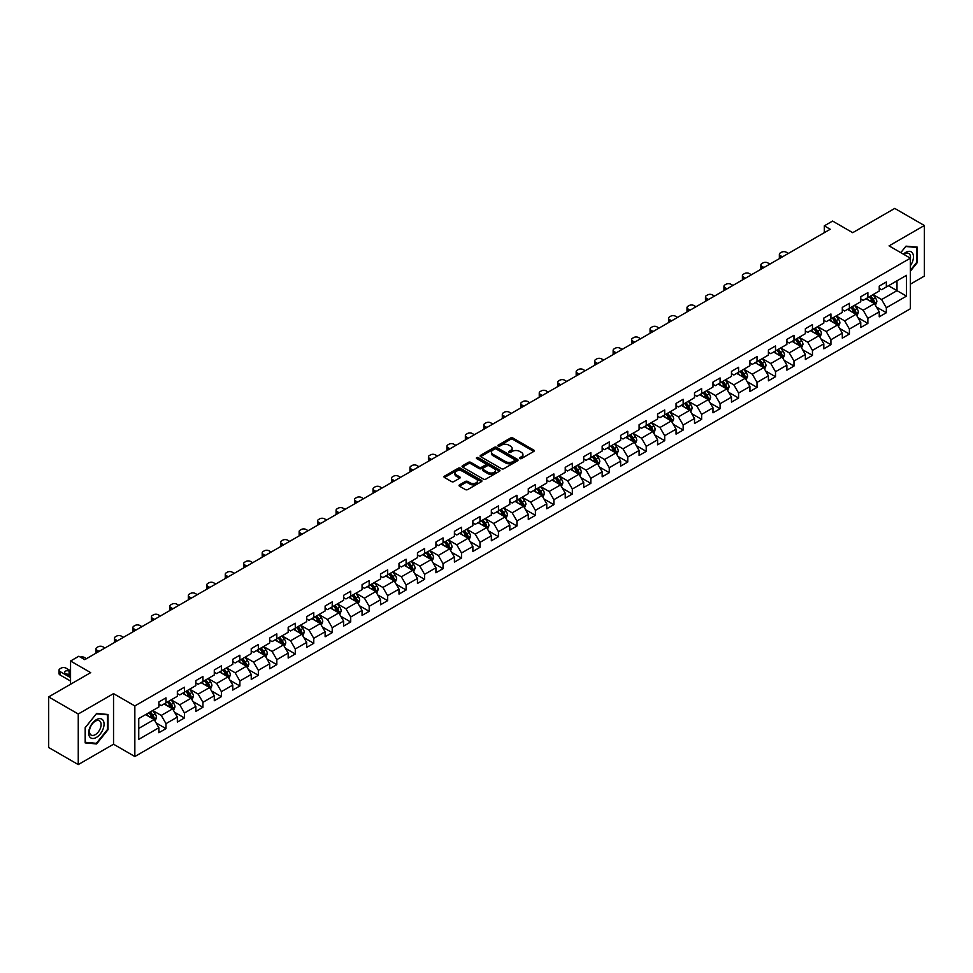 <?xml version="1.0" encoding="UTF-8"?>
<svg xmlns="http://www.w3.org/2000/svg" width="973" height="973" viewBox="0 0 973 973"><rect width="100%" height="100%" fill="white"/><g stroke="black" fill="none" stroke-linecap="round" stroke-linejoin="round"><path stroke-width="1.46" d="M519.801 458.563A1.155 0.669 0 0 0 521.431 458.563L533.776 451.436A1.642 0.949 0 0 0 534.262 450.767A1.642 0.949 0 0 0 533.776 450.085L512.856 438.008A1.642 0.949 0 0 0 510.533 438.008L498.188 445.135A1.155 0.669 0 0 0 499.818 446.084L501.411 445.16A5.254 3.041 0 0 1 508.855 445.16L510.594 446.169A5.254 3.041 0 0 1 512.139 448.31A5.254 3.041 0 0 1 510.594 450.463L509.001 451.387A1.155 0.669 0 0 0 510.618 452.323L512.224 451.399A5.254 3.041 0 0 1 519.655 451.399L521.406 452.409A5.254 3.041 0 0 1 522.939 454.549A5.254 3.041 0 0 1 521.406 456.702L519.801 457.626A1.155 0.669 0 0 0 519.801 458.563L519.801 457.626M459.511 484.846A1.642 0.949 0 0 0 459.037 485.515A1.642 0.949 0 0 0 459.511 486.184L465.386 489.577A1.642 0.949 0 0 0 467.709 489.577L481.428 481.659A1.642 0.949 0 0 0 481.903 480.99A1.642 0.949 0 0 0 481.428 480.321L460.509 468.244A1.642 0.949 0 0 0 458.174 468.244L444.466 476.162A1.642 0.949 0 0 0 443.98 476.831A1.642 0.949 0 0 0 444.466 477.5L451.557 481.586A1.642 0.949 0 0 0 453.88 481.586L459.743 478.205A1.642 0.949 0 0 0 460.229 477.536A1.642 0.949 0 0 0 459.743 476.867L456.228 474.836A4.391 2.542 0 0 1 454.95 473.036A4.391 2.542 0 0 1 457.663 470.689A4.391 2.542 0 0 1 462.455 471.248L476.223 479.19A4.391 2.542 0 0 1 477.512 480.99A4.391 2.542 0 0 1 474.8 483.338A4.391 2.542 0 0 1 470.008 482.778L467.709 481.453A1.642 0.949 0 0 0 465.386 481.453L459.511 484.846L459.511 486.184M910.375 284.165L924.35 276.089L924.35 225.505L894.746 208.417L852.713 232.681L832.584 221.066L824.301 225.845L830.224 229.263L84.76 659.658L78.837 656.24L70.555 661.02L70.555 684.262M78.254 714L78.254 764.583L113.537 744.211L113.537 693.627L78.254 714L48.65 696.911L90.684 672.635L70.555 661.02M113.537 693.627L134.846 705.936L910.375 258.186L910.375 308.769L134.846 756.52L134.846 705.936M924.35 225.505L889.067 245.877L910.375 258.186M501.533 468.706A1.642 0.949 0 0 0 503.856 468.706L517.563 460.788A1.642 0.949 0 0 0 518.05 460.12A1.642 0.949 0 0 0 517.563 459.451L496.644 447.373A1.642 0.949 0 0 0 494.32 447.373L480.613 455.291A1.642 0.949 0 0 0 480.127 455.96A1.642 0.949 0 0 0 480.613 456.629L501.533 468.706M477.062 458.806A1.155 0.669 0 0 1 478.23 458.976L478.23 457.602L499.49 469.886A1.642 0.949 0 0 1 499.976 470.555A1.642 0.949 0 0 1 499.49 471.224L485.782 479.142A1.642 0.949 0 0 1 483.459 479.142L462.54 467.064L462.54 465.726A1.642 0.949 0 0 0 462.053 466.395A1.642 0.949 0 0 0 462.54 467.064M462.54 465.726L468.402 462.333A1.642 0.949 0 0 1 470.725 462.333L479.215 467.235A1.642 0.949 0 0 0 481.538 467.235L485.43 464.985A1.642 0.949 0 0 0 485.916 464.316A1.642 0.949 0 0 0 485.43 463.647L476.6 458.538A1.155 0.669 0 0 1 478.23 457.602M78.254 764.583L48.65 747.495L48.65 696.911M156.106 722.915L165.982 728.631L165.982 723.632L177.354 717.077L177.354 722.063L184.456 717.965L184.456 712.978L195.828 706.41L195.828 711.397L202.931 707.298L202.931 702.311L214.291 695.744L214.291 700.73L221.394 696.632L221.394 691.645L232.766 685.077L232.766 690.076L239.869 685.965L239.869 680.978L251.241 674.423L251.241 679.409L258.344 675.311L258.344 670.312L269.703 663.756L269.703 668.743L276.806 664.644L276.806 659.658L288.178 653.09L288.178 658.076L295.281 653.978L295.281 648.991L306.653 642.423L306.653 647.422L313.756 643.311L313.756 638.324L325.116 631.757L325.116 636.756L332.219 632.657L332.219 627.658L343.591 621.102L343.591 626.089L350.694 621.99L350.694 616.991L362.065 610.436L362.065 615.423L369.168 611.324L369.168 606.337L380.528 599.769L380.528 604.756L387.631 600.657L387.631 595.671L399.003 589.103L399.003 594.102L406.106 589.991L406.106 585.004L417.466 578.449L417.466 583.435L424.581 579.336L424.581 574.338L435.94 567.782L435.94 572.769L443.043 568.67L443.043 563.671L454.415 557.115L454.415 562.102L461.518 558.003L461.518 553.017L472.878 546.449L472.878 551.436L479.993 547.337L479.993 542.35L491.353 535.782L491.353 540.781L498.456 536.67L498.456 531.684L509.828 525.128L509.828 530.115L516.931 526.016L516.931 521.017L528.29 514.462L528.29 519.448L535.405 515.349L535.405 510.363L546.765 503.795L546.765 508.782L553.868 504.683L553.868 499.696L565.24 493.129L565.24 498.115L572.343 494.016L572.343 489.03L583.703 482.462L583.703 487.461L590.818 483.35L590.818 478.363L602.178 471.808L602.178 476.794L609.28 472.696L609.28 467.697L620.652 461.141L620.652 466.128L627.755 462.029L627.755 457.042L639.115 450.475L639.115 455.461L646.23 451.363L646.23 446.376L657.59 439.808L657.59 444.807L664.693 440.696L664.693 435.709L676.065 429.142L676.065 434.14L683.168 430.042L683.168 425.043L694.527 418.487L694.527 423.474L701.63 419.375L701.63 414.376L713.002 407.821L713.002 412.807L720.105 408.709L720.105 403.722L731.477 397.154L731.477 402.141L738.58 398.042L738.58 393.056L749.94 386.488L749.94 391.487L757.043 387.376L757.043 382.389L768.415 375.833L768.415 380.82L775.517 376.721L775.517 371.722L786.889 365.167L786.889 370.154L793.992 366.055L793.992 361.056L805.352 354.5L805.352 359.487L812.455 355.388L812.455 350.402L823.827 343.834L823.827 348.821L830.93 344.722L830.93 339.735L842.302 333.167L842.302 338.166L849.405 334.055L849.405 329.069L860.764 322.513L860.764 327.5L867.867 323.401L867.867 318.402L879.239 311.846L879.239 316.833L886.342 312.734L886.342 307.748L906.471 296.12L906.471 275.335L896.997 280.808L896.997 290.647L906.471 296.12M165.982 728.631L158.879 732.73L158.879 727.743L138.75 739.358L138.75 718.573L158.879 706.957L158.879 701.971L165.982 697.86L165.982 702.859L177.354 696.291L177.354 691.304L184.456 687.206L184.456 692.192L195.828 685.624L195.828 680.638L202.931 676.539L202.931 681.526L214.291 674.97L214.291 669.971L221.394 665.873L221.394 670.859L232.766 664.304L232.766 659.305L239.869 655.206L239.869 660.205L251.241 653.637L251.241 648.65L258.344 644.54L258.344 649.538L269.703 642.971L269.703 637.984L276.806 633.885L276.806 638.872L288.178 632.304L288.178 627.317L295.281 623.219L295.281 628.205L306.653 621.65L306.653 616.651L313.756 612.552L313.756 617.539L325.116 610.983L325.116 605.997L332.219 601.886L332.219 606.884L343.591 600.317L343.591 595.33L350.694 591.231L350.694 596.218L362.065 589.65L362.065 584.664L369.168 580.565L369.168 585.551L380.528 578.984L380.528 573.997L387.631 569.898L387.631 574.885L399.003 568.329L399.003 563.331L406.106 559.232L406.106 564.218L417.466 557.663L417.466 552.676L424.581 548.565L424.581 553.564L435.94 546.996L435.94 542.01L443.043 537.911L443.043 542.898L454.415 536.33L454.415 531.343L461.518 527.244L461.518 532.231L472.878 525.675L472.878 520.677L479.993 516.578L479.993 521.564L491.353 515.009L491.353 510.01L498.456 505.911L498.456 510.898L509.828 504.342L509.828 499.356L516.931 495.245L516.931 500.244L528.29 493.676L528.29 488.689L535.405 484.59L535.405 489.577L546.765 483.009L546.765 478.023L553.868 473.924L553.868 478.911L565.24 472.355L565.24 467.356L572.343 463.257L572.343 468.244L583.703 461.689L583.703 456.69L590.818 452.591L590.818 457.59L602.178 451.022L602.178 446.035L609.28 441.924L609.28 446.923L620.652 440.355L620.652 435.369L627.755 431.27L627.755 436.257L639.115 429.689L639.115 424.702L646.23 420.604L646.23 425.59L657.59 419.035L657.59 414.036L664.693 409.937L664.693 414.924L676.065 408.368L676.065 403.381L683.168 399.271L683.168 404.269L694.527 397.702L694.527 392.715L701.63 388.616L701.63 393.603L713.002 387.035L713.002 382.048L720.105 377.95L720.105 382.936L731.477 376.369L731.477 371.382L738.58 367.283L738.58 372.27L749.94 365.714L749.94 360.715L757.043 356.617L757.043 361.603L768.415 355.048L768.415 350.061L775.517 345.95L775.517 350.949L786.889 344.381L786.889 339.395L793.992 335.296L793.992 340.282L805.352 333.715L805.352 328.728L812.455 324.629L812.455 329.616L823.827 323.06L823.827 318.062L830.93 313.963L830.93 318.949L842.302 312.394L842.302 307.395L849.405 303.296L849.405 308.283L860.764 301.727L860.764 296.741L867.867 292.63L867.867 297.629L879.239 291.061L879.239 286.074L886.342 281.975L886.342 286.962L906.471 275.335M164.096 703.953L172.622 708.867L161.25 715.435L152.725 710.509M158.879 704.221L161.25 705.595L165.982 702.859M161.25 715.435L165.982 723.632M172.622 708.867L177.354 717.077M182.559 693.287L191.085 698.213L179.725 704.768L171.199 699.842M177.354 693.554L179.725 694.929L184.456 692.192M179.725 704.768L184.456 712.978M191.085 698.213L195.828 706.41M201.034 682.62L209.56 687.546L198.188 694.102L189.662 689.188M195.828 682.9L198.188 684.262L202.931 681.526M198.188 694.102L202.931 702.311M209.56 687.546L214.291 695.744M219.509 671.954L228.035 676.88L216.663 683.447L208.137 678.522M214.291 672.234L216.663 673.596L221.394 670.859M216.663 683.447L221.394 691.645M228.035 676.88L232.766 685.077M237.971 661.287L246.497 666.213L235.138 672.781L226.612 667.855M232.766 661.567L235.138 662.929L239.869 660.205M235.138 672.781L239.869 680.978M246.497 666.213L251.241 674.423M256.446 650.633L264.972 655.547L253.6 662.114L245.074 657.189M251.241 650.901L253.6 652.275L258.344 649.538M253.6 662.114L258.344 670.312M264.972 655.547L269.703 663.756M274.921 639.966L283.435 644.892L272.075 651.448L263.549 646.522M269.703 640.234L272.075 641.608L276.806 638.872M272.075 651.448L276.806 659.658M283.435 644.892L288.178 653.09M293.384 629.3L301.91 634.226L290.55 640.781L282.024 635.868M288.178 629.58L290.55 630.942L295.281 628.205M290.55 640.781L295.281 648.991M301.91 634.226L306.653 642.423M311.859 618.633L320.385 623.559L309.013 630.127L300.487 625.201M306.653 618.913L309.013 620.275L313.756 617.539M309.013 630.127L313.756 638.324M320.385 623.559L325.116 631.757M330.334 607.979L338.847 612.893L327.487 619.46L318.962 614.535M325.116 608.247L327.487 609.609L332.219 606.884M327.487 619.46L332.219 627.658M338.847 612.893L343.591 621.102M348.796 597.313L357.322 602.226L345.962 608.794L337.436 603.868M343.591 597.58L345.962 598.954L350.694 596.218M345.962 608.794L350.694 616.991M357.322 602.226L362.065 610.436M367.271 586.646L375.797 591.572L364.425 598.127L355.899 593.214M362.065 586.914L364.425 588.288L369.168 585.551M364.425 598.127L369.168 606.337M375.797 591.572L380.528 599.769M385.746 575.98L394.26 580.905L382.9 587.461L374.374 582.547M380.528 576.259L382.9 577.621L387.631 574.885M382.9 587.461L387.631 595.671M394.26 580.905L399.003 589.103M404.209 565.313L412.734 570.239L401.375 576.807L392.849 571.881M399.003 565.593L401.375 566.955L406.106 564.218M401.375 576.807L406.106 585.004M412.734 570.239L417.466 578.449M422.683 554.659L431.209 559.572L419.837 566.14L411.311 561.214M417.466 554.926L419.837 556.288L424.581 553.564M419.837 566.14L424.581 574.338M431.209 559.572L435.94 567.782M441.146 543.992L449.672 548.906L438.312 555.474L429.786 550.548M435.94 544.26L438.312 545.634L443.043 542.898M438.312 555.474L443.043 563.671M449.672 548.906L454.415 557.115M459.621 533.326L468.147 538.251L456.787 544.807L448.261 539.893M454.415 533.593L456.787 534.968L461.518 532.231M456.787 544.807L461.518 553.017M468.147 538.251L472.878 546.449M478.096 522.659L486.622 527.585L475.25 534.141L466.724 529.227M472.878 522.939L475.25 524.301L479.993 521.564M475.25 534.141L479.993 542.35M486.622 527.585L491.353 535.782M496.558 511.993L505.084 516.918L493.725 523.486L485.199 518.56M491.353 512.272L493.725 513.635L498.456 510.898M493.725 523.486L498.456 531.684M505.084 516.918L509.828 525.128M515.033 501.338L523.559 506.252L512.187 512.82L503.673 507.894M509.828 501.606L512.187 502.98L516.931 500.244M512.187 512.82L516.931 521.017M523.559 506.252L528.29 514.462M533.508 490.672L542.034 495.598L530.662 502.153L522.136 497.227M528.29 490.939L530.662 492.314L535.405 489.577M530.662 502.153L535.405 510.363M542.034 495.598L546.765 503.795M551.971 480.005L560.497 484.931L549.137 491.487L540.611 486.573M546.765 480.285L549.137 481.647L553.868 478.911M549.137 491.487L553.868 499.696M560.497 484.931L565.24 493.129M570.446 469.339L578.971 474.265L567.6 480.832L559.086 475.906M565.24 469.618L567.6 470.981L572.343 468.244M567.6 480.832L572.343 489.03M578.971 474.265L583.703 482.462M588.92 458.672L597.446 463.598L586.074 470.166L577.548 465.24M583.703 458.952L586.074 460.314L590.818 457.59M586.074 470.166L590.818 478.363M597.446 463.598L602.178 471.808M607.383 448.018L615.909 452.931L604.549 459.499L596.023 454.573M602.178 448.285L604.549 449.66L609.28 446.923M604.549 459.499L609.28 467.697M615.909 452.931L620.652 461.141M625.858 437.351L634.384 442.277L623.012 448.833L614.498 443.907M620.652 437.619L623.012 438.993L627.755 436.257M623.012 448.833L627.755 457.042M634.384 442.277L639.115 450.475M644.333 426.685L652.859 431.611L641.487 438.166L632.961 433.253M639.115 426.965L641.487 428.327L646.23 425.59M641.487 438.166L646.23 446.376M652.859 431.611L657.59 439.808M662.795 416.018L671.321 420.944L659.962 427.512L651.436 422.586M657.59 416.298L659.962 417.66L664.693 414.924M659.962 427.512L664.693 435.709M671.321 420.944L676.065 429.142M681.27 405.364L689.796 410.278L678.424 416.845L669.898 411.92M676.065 405.632L678.424 406.994L683.168 404.269M678.424 416.845L683.168 425.043M689.796 410.278L694.527 418.487M699.745 394.697L708.271 399.611L696.899 406.179L688.373 401.253M694.527 394.965L696.899 396.339L701.63 393.603M696.899 406.179L701.63 414.376M708.271 399.611L713.002 407.821M718.208 384.031L726.734 388.957L715.374 395.512L706.848 390.599M713.002 384.299L715.374 385.673L720.105 382.936M715.374 395.512L720.105 403.722M726.734 388.957L731.477 397.154M736.683 373.364L745.209 378.29L733.837 384.846L725.311 379.932M731.477 373.644L733.837 375.006L738.58 372.27M733.837 384.846L738.58 393.056M745.209 378.29L749.94 386.488M755.157 362.698L763.683 367.624L752.311 374.191L743.786 369.266M749.94 362.978L752.311 364.34L757.043 361.603M752.311 374.191L757.043 382.389M763.683 367.624L768.415 375.833M773.62 352.044L782.146 356.957L770.786 363.525L762.26 358.599M768.415 352.311L770.786 353.673L775.517 350.949M770.786 363.525L775.517 371.722M782.146 356.957L786.889 365.167M792.095 341.377L800.621 346.291L789.249 352.858L780.723 347.933M786.889 341.645L789.249 343.019L793.992 340.282M789.249 352.858L793.992 361.056M800.621 346.291L805.352 354.5M810.57 330.711L819.096 335.636L807.724 342.192L799.198 337.278M805.352 330.978L807.724 332.352L812.455 329.616M807.724 342.192L812.455 350.402M819.096 335.636L823.827 343.834M829.032 320.044L837.558 324.97L826.199 331.525L817.673 326.612M823.827 320.324L826.199 321.686L830.93 318.949M826.199 331.525L830.93 339.735M837.558 324.97L842.302 333.167M847.507 309.378L856.033 314.303L844.661 320.871L836.135 315.945M842.302 309.657L844.661 311.019L849.405 308.283M844.661 320.871L849.405 329.069M856.033 314.303L860.764 322.513M865.982 298.723L874.508 303.637L863.136 310.205L854.61 305.279M860.764 298.991L863.136 300.365L867.867 297.629M863.136 310.205L867.867 318.402M874.508 303.637L879.239 311.846M888.471 285.734L896.997 290.647L881.611 299.538L873.085 294.612M879.239 288.324L881.611 289.699L886.342 286.962M881.611 299.538L886.342 307.748M113.537 744.211L134.846 756.52M824.301 225.845L824.301 232.681M138.75 728.424L154.148 719.534L145.622 714.608M154.148 719.534L158.879 727.743M876.454 307.03L886.342 312.734M857.991 317.685L867.867 323.401M839.517 328.351L849.405 334.055M821.042 339.018L830.93 344.722M802.579 349.684L812.455 355.388M784.104 360.338L793.992 366.055M765.629 371.005L775.517 376.721M747.167 381.671L757.043 387.376M728.692 392.338L738.58 398.042M710.217 403.004L720.105 408.709M691.754 413.659L701.63 419.375M673.28 424.325L683.168 430.042M654.805 434.992L664.693 440.696M636.342 445.658L646.23 451.363M617.867 456.325L627.755 462.029M599.392 466.979L609.28 472.696M580.93 477.646L590.818 483.35M562.455 488.312L572.343 494.016M543.98 498.979L553.868 504.683M525.517 509.645L535.405 515.349M507.042 520.3L516.931 526.016M488.568 530.966L498.456 536.67M470.105 541.633L479.993 547.337M451.63 552.299L461.518 558.003M433.155 562.953L443.043 568.67M414.693 573.62L424.581 579.336M396.218 584.287L406.106 589.991M377.743 594.953L387.631 600.657M359.28 605.62L369.168 611.324M340.805 616.274L350.694 621.99M322.331 626.94L332.219 632.657M303.868 637.607L313.756 643.311M285.393 648.273L295.281 653.978M266.918 658.94L276.806 664.644M248.456 669.594L258.344 675.311M229.981 680.261L239.869 685.965M211.506 690.927L221.394 696.632M193.043 701.594L202.931 707.298M174.568 712.26L184.456 717.965M910.375 271.175L917.43 262.418L917.43 247.178L905.997 246.157L900.791 252.639M85.174 742.91L96.607 743.931L108.027 729.714L108.027 714.486L96.607 713.464L85.174 727.67L85.174 742.91M95.39 743.238L96.607 743.931M520.263 458.721L521.406 458.064A5.254 3.041 0 0 0 522.939 455.923L522.939 454.549M512.139 448.31L512.139 449.684A5.254 3.041 0 0 1 510.594 451.825L509.451 452.481M533.763 451.448L512.856 439.382A1.642 0.949 0 0 0 510.533 439.382L498.65 446.242M517.563 459.451L517.563 460.788L496.644 448.735A1.642 0.949 0 0 0 494.32 448.735L480.626 456.641L480.613 455.291M514.656 460.594A1.155 0.669 0 0 0 514.656 459.645L496.303 449.052A1.155 0.669 0 0 0 494.673 449.052L492.983 450.025A5.254 3.041 0 0 0 491.45 452.165A5.254 3.041 0 0 0 492.983 454.318L505.534 461.567A5.254 3.041 0 0 0 512.978 461.567L514.656 460.594L514.656 461.956A1.155 0.669 0 0 0 514.997 461.494L514.997 460.12M491.45 452.165L491.45 453.54A5.254 3.041 0 0 0 492.983 455.68L492.983 454.318M514.656 461.956L512.978 462.929A5.254 3.041 0 0 1 505.534 462.929L492.983 455.68M462.564 467.076L468.402 463.707L468.402 462.333M485.916 464.316L485.916 465.678A1.642 0.949 0 0 1 485.43 466.347L481.538 468.597A1.642 0.949 0 0 1 479.215 468.597L470.725 463.707A1.642 0.949 0 0 0 468.402 463.707M478.23 458.976L499.477 471.236M488.02 472.319A4.391 2.542 0 0 0 492.812 472.866A4.391 2.542 0 0 0 495.525 470.518A4.391 2.542 0 0 0 494.235 468.731L489.383 465.921A1.642 0.949 0 0 0 487.059 465.921L483.167 468.171A1.642 0.949 0 0 0 482.681 468.84A1.642 0.949 0 0 0 483.167 469.509L488.02 472.319L488.02 473.681A4.391 2.542 0 0 0 492.812 474.228A4.391 2.542 0 0 0 495.525 471.893L495.525 470.518M482.681 468.84L482.681 470.214A1.642 0.949 0 0 0 483.167 470.883L483.167 469.509M488.02 473.681L483.167 470.883M477.512 480.99L477.512 482.353A4.391 2.542 0 0 1 474.8 484.7A4.391 2.542 0 0 1 470.008 484.153L467.709 482.827A1.642 0.949 0 0 0 465.386 482.827L459.536 486.196M454.95 473.036L454.95 474.41A4.391 2.542 0 0 0 456.228 476.198L456.228 474.836M459.743 476.867L459.743 478.205L456.228 476.198M481.404 481.671L460.509 469.606A1.642 0.949 0 0 0 458.174 469.606L444.491 477.512L444.466 476.162M875.432 305.267L876.843 301.715A4.439 2.566 -120 0 0 875.432 297.933L872.988 294.673M782.45 256.848L780.346 255.644A3.345 1.934 0 0 1 779.373 254.269A3.345 1.934 0 0 1 780.346 252.907L781.538 252.226A3.345 1.934 0 0 1 786.269 252.226L788.361 253.43M868.731 300.304L867.065 298.091M779.653 258.465A3.345 1.934 180 0 1 779.373 257.687L779.373 254.269M869.315 296.789L871.759 300.049A4.439 2.566 60 0 1 873.036 302.725L874.447 301.898A4.439 2.566 -120 0 0 873.182 299.234L870.738 295.974M869.631 296.607L872.331 300.231A2.262 1.301 60 0 1 872.745 300.912L874.447 301.898M910.375 265.702A10.885 6.288 120 0 0 912.431 261.859A10.885 6.288 120 0 0 911.75 252.214A10.885 6.288 120 0 0 903.406 254.16M916.104 247.057L916.834 247.483L916.834 262.248L910.375 270.275M900.803 252.652L905.766 246.497L916.834 247.483M910.375 258.757A8.246 4.756 120 0 0 908.806 253.503A8.246 4.756 120 0 0 903.881 254.427M96.363 737.449A10.885 6.288 120 0 0 104.062 724.119A10.885 6.288 120 0 0 96.363 719.667A10.885 6.288 120 0 0 88.665 732.997A10.885 6.288 120 0 0 96.363 737.449M95.281 734.664A8.246 4.756 120 0 0 100.669 727.403A8.246 4.756 120 0 0 99.404 720.798A8.246 4.756 120 0 0 95.281 721.212A8.246 4.756 120 0 0 89.905 728.473A8.246 4.756 120 0 0 91.17 735.077A8.246 4.756 120 0 0 95.281 734.664M85.296 727.573L96.363 713.793L107.431 714.79L107.431 729.543L96.363 743.323L85.296 742.326L85.271 727.561M106.702 714.364L107.431 714.79M856.97 315.921L858.381 312.382A4.439 2.566 -120 0 0 856.958 308.599L854.513 305.34M763.975 267.514L761.883 266.298A3.345 1.934 0 0 1 760.898 264.936A3.345 1.934 0 0 1 761.883 263.574L763.063 262.88A3.345 1.934 0 0 1 767.794 262.88L769.898 264.097M850.256 310.971L848.602 308.757M761.178 269.132A3.345 1.934 180 0 1 760.898 268.353L760.898 264.936M850.84 307.456L853.285 310.715A4.439 2.566 60 0 1 854.562 313.391L855.985 312.564A4.439 2.566 -120 0 0 854.708 309.901L852.263 306.629M851.156 307.273L853.868 310.898A2.262 1.301 60 0 1 854.282 311.579L855.985 312.564M838.495 326.587L839.906 323.036A4.439 2.566 -120 0 0 838.495 319.266L836.05 315.994M745.5 278.181L743.408 276.964A3.345 1.934 0 0 1 742.423 275.602A3.345 1.934 0 0 1 743.408 274.228L744.588 273.547A3.345 1.934 0 0 1 749.332 273.547L751.424 274.763M831.781 321.637L830.127 319.424M742.703 279.786A3.345 1.934 180 0 1 742.423 279.02L742.423 275.602M832.377 318.122L834.822 321.382A4.439 2.566 60 0 1 836.087 324.045L837.51 323.231A4.439 2.566 -120 0 0 836.245 320.555L833.8 317.295M832.681 317.94L835.393 321.564A2.262 1.301 60 0 1 835.807 322.245L837.51 323.231M820.032 337.254L821.431 333.703A4.439 2.566 -120 0 0 820.02 329.92L817.575 326.66M727.038 288.835L724.934 287.631A3.345 1.934 0 0 1 723.961 286.269A3.345 1.934 0 0 1 724.934 284.894L726.126 284.213A3.345 1.934 0 0 1 730.857 284.213L732.949 285.417M813.319 332.292L811.652 330.078M724.24 290.453A3.345 1.934 180 0 1 723.961 289.686L723.961 286.269M813.902 328.789L816.347 332.048A4.439 2.566 60 0 1 817.624 334.712L819.035 333.897A4.439 2.566 -120 0 0 817.77 331.221L815.325 327.962M814.219 328.606L816.919 332.219A2.262 1.301 60 0 1 817.332 332.912L819.035 333.897M801.557 347.92L802.968 344.369A4.439 2.566 -120 0 0 801.545 340.586L799.101 337.327M708.563 299.502L706.471 298.297A3.345 1.934 0 0 1 705.486 296.923A3.345 1.934 0 0 1 706.471 295.561L707.651 294.88A3.345 1.934 0 0 1 712.382 294.88L714.486 296.084M794.844 342.958L793.19 340.745M705.766 301.119A3.345 1.934 180 0 1 705.486 300.341L705.486 296.923M795.44 339.443L797.872 342.715A4.439 2.566 60 0 1 799.149 345.379L800.572 344.564A4.439 2.566 -120 0 0 799.295 341.888L796.851 338.628M795.744 339.273L798.456 342.885A2.262 1.301 60 0 1 798.869 343.578L800.572 344.564M783.083 358.575L784.493 355.036A4.439 2.566 -120 0 0 783.083 351.253L780.638 347.993M690.088 310.168L687.996 308.964A3.345 1.934 0 0 1 687.011 307.59A3.345 1.934 0 0 1 687.996 306.227L689.176 305.546A3.345 1.934 0 0 1 693.919 305.546L696.011 306.75M776.369 353.625L774.715 351.411M687.291 311.786A3.345 1.934 180 0 1 687.011 311.007L687.011 307.59M776.965 350.11L779.409 353.369A4.439 2.566 60 0 1 780.674 356.045L782.097 355.218A4.439 2.566 -120 0 0 780.832 352.554L778.388 349.295M777.269 349.927L779.981 353.552A2.262 1.301 60 0 1 780.395 354.233L782.097 355.218M764.62 369.241L766.019 365.702A4.439 2.566 -120 0 0 764.608 361.92L762.163 358.66M671.625 320.835L669.521 319.618A3.345 1.934 0 0 1 668.548 318.256A3.345 1.934 0 0 1 669.521 316.894L670.713 316.201A3.345 1.934 0 0 1 675.444 316.201L677.536 317.417M757.906 364.291L756.24 362.078M668.828 322.452A3.345 1.934 180 0 1 668.548 321.674L668.548 318.256M758.49 360.776L760.935 364.036A4.439 2.566 60 0 1 762.212 366.712L763.623 365.884A4.439 2.566 -120 0 0 762.358 363.221L759.913 359.949M758.806 360.594L761.518 364.218A2.262 1.301 60 0 1 761.92 364.899L763.623 365.884M746.145 379.908L747.556 376.356A4.439 2.566 -120 0 0 746.133 372.586L743.688 369.314M653.151 331.501L651.059 330.285A3.345 1.934 0 0 1 650.073 328.923A3.345 1.934 0 0 1 651.059 327.548L652.238 326.867A3.345 1.934 0 0 1 656.97 326.867L659.074 328.083M739.431 374.958L737.777 372.732M650.353 333.107A3.345 1.934 180 0 1 650.073 332.34L650.073 328.923M740.027 371.443L742.46 374.702A4.439 2.566 60 0 1 743.737 377.366L745.16 376.551A4.439 2.566 -120 0 0 743.883 373.875L741.438 370.616M740.331 371.26L743.044 374.885A2.262 1.301 60 0 1 743.457 375.566L745.16 376.551M727.67 390.574L729.081 387.023A4.439 2.566 -120 0 0 727.67 383.24L725.226 379.981M634.676 342.155L632.584 340.951A3.345 1.934 0 0 1 631.599 339.589A3.345 1.934 0 0 1 632.584 338.215L633.764 337.534A3.345 1.934 0 0 1 638.507 337.534L640.599 338.738M720.957 385.612L719.302 383.398M631.878 343.773A3.345 1.934 180 0 1 631.599 343.007L631.599 339.589M721.552 382.097L723.997 385.369A4.439 2.566 60 0 1 725.262 388.032L726.685 387.218A4.439 2.566 -120 0 0 725.42 384.542L722.975 381.282M721.857 381.927L724.569 385.539A2.262 1.301 60 0 1 724.982 386.232L726.685 387.218M709.208 401.241L710.606 397.689A4.439 2.566 -120 0 0 709.195 393.907L706.751 390.647M616.213 352.822L614.109 351.618A3.345 1.934 0 0 1 613.136 350.244A3.345 1.934 0 0 1 614.109 348.881L615.301 348.2A3.345 1.934 0 0 1 620.032 348.2L622.124 349.404M702.494 396.279L700.828 394.065M613.416 354.44A3.345 1.934 180 0 1 613.136 353.661L613.136 350.244M703.078 392.764L705.522 396.023A4.439 2.566 60 0 1 706.799 398.699L708.21 397.872A4.439 2.566 -120 0 0 706.945 395.208L704.501 391.949M703.394 392.593L706.106 396.206A2.262 1.301 60 0 1 706.507 396.899L708.21 397.872M690.733 411.895L692.144 408.356A4.439 2.566 -120 0 0 690.721 404.573L688.276 401.314M597.738 363.488L595.646 362.284A3.345 1.934 0 0 1 594.661 360.91A3.345 1.934 0 0 1 595.646 359.548L596.826 358.867A3.345 1.934 0 0 1 601.557 358.867L603.661 360.071M684.019 406.945L682.365 404.732M594.941 365.106A3.345 1.934 180 0 1 594.661 364.328L594.661 360.91M684.615 403.43L687.047 406.69A4.439 2.566 60 0 1 688.325 409.365L689.748 408.538A4.439 2.566 -120 0 0 688.47 405.875L686.026 402.615M684.919 403.248L687.631 406.872A2.262 1.301 60 0 1 688.045 407.553L689.748 408.538M672.258 422.562L673.669 419.01A4.439 2.566 -120 0 0 672.258 415.24L669.813 411.98M579.263 374.155L577.171 372.939A3.345 1.934 0 0 1 576.186 371.577A3.345 1.934 0 0 1 577.171 370.214L578.351 369.521A3.345 1.934 0 0 1 583.095 369.521L585.187 370.737M665.544 417.612L663.89 415.398M576.466 375.773A3.345 1.934 180 0 1 576.186 374.994L576.186 371.577M666.14 414.097L668.585 417.356A4.439 2.566 60 0 1 669.85 420.02L671.273 419.205A4.439 2.566 -120 0 0 670.008 416.541L667.563 413.27M666.444 413.914L669.156 417.539A2.262 1.301 60 0 1 669.57 418.22L671.273 419.205M653.795 433.228L655.194 429.677A4.439 2.566 -120 0 0 653.783 425.906L651.338 422.635M560.801 384.822L558.697 383.605A3.345 1.934 0 0 1 557.724 382.243A3.345 1.934 0 0 1 558.697 380.869L559.889 380.188A3.345 1.934 0 0 1 564.62 380.188L566.712 381.404M647.081 428.278L645.415 426.052M558.003 386.427A3.345 1.934 180 0 1 557.724 385.661L557.724 382.243M647.665 424.763L650.11 428.023A4.439 2.566 60 0 1 651.387 430.686L652.798 429.871A4.439 2.566 -120 0 0 651.533 427.196L649.088 423.936M647.982 424.581L650.694 428.193A2.262 1.301 60 0 1 651.095 428.886L652.798 429.871M635.32 443.895L636.731 440.343A4.439 2.566 -120 0 0 635.308 436.561L632.864 433.301M542.326 395.476L540.234 394.272A3.345 1.934 0 0 1 539.249 392.897A3.345 1.934 0 0 1 540.234 391.535L541.414 390.854A3.345 1.934 0 0 1 546.145 390.854L548.249 392.058M628.607 438.932L626.953 436.719M539.529 397.093A3.345 1.934 180 0 1 539.249 396.327L539.249 392.897M629.203 435.418L631.647 438.689A4.439 2.566 60 0 1 632.912 441.353L634.335 440.538A4.439 2.566 -120 0 0 633.058 437.862L630.613 434.603M629.507 435.247L632.219 438.859A2.262 1.301 60 0 1 632.632 439.553L634.335 440.538M616.846 454.561L618.256 451.01A4.439 2.566 -120 0 0 616.846 447.227L614.401 443.968M523.851 406.142L521.759 404.938A3.345 1.934 0 0 1 520.774 403.564A3.345 1.934 0 0 1 521.759 402.202L522.939 401.521A3.345 1.934 0 0 1 527.682 401.521L529.774 402.725M610.132 449.599L608.478 447.385M521.054 407.76A3.345 1.934 180 0 1 520.774 406.982L520.774 403.564M610.728 446.084L613.172 449.344A4.439 2.566 60 0 1 614.437 452.019L615.86 451.192A4.439 2.566 -120 0 0 614.595 448.529L612.151 445.269M611.032 445.914L613.744 449.526A2.262 1.301 60 0 1 614.158 450.219L615.86 451.192M598.383 465.216L599.782 461.676A4.439 2.566 -120 0 0 598.371 457.894L595.926 454.634M505.388 416.809L503.284 415.593A3.345 1.934 0 0 1 502.311 414.23A3.345 1.934 0 0 1 503.284 412.868L504.476 412.175A3.345 1.934 0 0 1 509.207 412.175L511.299 413.391M591.669 460.265L590.003 458.052M502.591 418.426A3.345 1.934 180 0 1 502.311 417.648L502.311 414.23M592.253 456.751L594.698 460.01A4.439 2.566 60 0 1 595.975 462.686L597.386 461.859A4.439 2.566 -120 0 0 596.121 459.195L593.676 455.936M592.569 456.568L595.281 460.193A2.262 1.301 60 0 1 595.683 460.874L597.386 461.859M579.908 475.882L581.319 472.331A4.439 2.566 -120 0 0 579.896 468.56L577.451 465.301M486.914 427.475L484.822 426.259A3.345 1.934 0 0 1 483.836 424.897A3.345 1.934 0 0 1 484.822 423.523L486.001 422.841A3.345 1.934 0 0 1 490.745 422.841L492.837 424.058M573.194 470.932L571.54 468.718M484.116 429.081A3.345 1.934 180 0 1 483.836 428.315L483.836 424.897M573.79 467.417L576.235 470.677A4.439 2.566 60 0 1 577.5 473.34L578.923 472.525A4.439 2.566 -120 0 0 577.646 469.862L575.201 466.59M574.094 467.235L576.807 470.859A2.262 1.301 60 0 1 577.22 471.54L578.923 472.525M561.433 486.549L562.844 482.997A4.439 2.566 -120 0 0 561.433 479.227L558.989 475.955M468.439 438.142L466.347 436.926A3.345 1.934 0 0 1 465.362 435.563A3.345 1.934 0 0 1 466.347 434.189L467.526 433.508A3.345 1.934 0 0 1 472.27 433.508L474.362 434.724M554.719 481.599L553.065 479.373M465.641 439.747A3.345 1.934 180 0 1 465.362 438.981L465.362 435.563M555.315 478.084L557.76 481.343A4.439 2.566 60 0 1 559.025 484.007L560.448 483.192A4.439 2.566 -120 0 0 559.183 480.516L556.738 477.257M555.619 477.901L558.332 481.513A2.262 1.301 60 0 1 558.745 482.207L560.448 483.192M542.97 497.215L544.369 493.664A4.439 2.566 -120 0 0 542.958 489.881L540.514 486.622M449.976 448.796L447.872 447.592A3.345 1.934 0 0 1 446.899 446.218A3.345 1.934 0 0 1 447.872 444.856L449.064 444.175A3.345 1.934 0 0 1 453.795 444.175L455.887 445.379M536.257 492.253L534.591 490.039M447.179 450.414A3.345 1.934 180 0 1 446.899 449.635L446.899 446.218M536.841 488.738L539.285 492.01A4.439 2.566 60 0 1 540.562 494.673L541.973 493.858A4.439 2.566 -120 0 0 540.708 491.183L538.264 487.923M537.157 488.568L539.869 492.18A2.262 1.301 60 0 1 540.27 492.873L541.973 493.858M524.496 507.882L525.907 504.33A4.439 2.566 -120 0 0 524.483 500.548L522.039 497.288M431.501 459.463L429.409 458.259A3.345 1.934 0 0 1 428.424 456.884A3.345 1.934 0 0 1 429.409 455.522L430.589 454.841A3.345 1.934 0 0 1 435.332 454.841L437.424 456.045M517.782 502.919L516.128 500.706M428.704 461.08A3.345 1.934 180 0 1 428.424 460.302L428.424 456.884M518.378 499.404L520.823 502.664A4.439 2.566 60 0 1 522.087 505.34L523.51 504.513A4.439 2.566 -120 0 0 522.233 501.849L519.789 498.59M518.682 499.222L521.394 502.846A2.262 1.301 60 0 1 521.808 503.528L523.51 504.513M506.021 518.536L507.432 514.997A4.439 2.566 -120 0 0 506.021 511.214L503.576 507.955M413.026 470.129L410.934 468.913A3.345 1.934 0 0 1 409.949 467.551A3.345 1.934 0 0 1 410.934 466.189L412.114 465.495A3.345 1.934 0 0 1 416.858 465.495L418.949 466.712M499.307 513.586L497.653 511.372M410.229 471.747A3.345 1.934 180 0 1 409.949 470.968L409.949 467.551M499.903 510.071L502.348 513.33A4.439 2.566 60 0 1 503.613 516.006L505.036 515.179A4.439 2.566 -120 0 0 503.771 512.516L501.326 509.244M500.207 509.888L502.919 513.513A2.262 1.301 60 0 1 503.333 514.194L505.036 515.179M487.558 529.203L488.957 525.651A4.439 2.566 -120 0 0 487.546 521.881L485.101 518.609M394.564 480.796L392.46 479.58A3.345 1.934 0 0 1 391.487 478.217A3.345 1.934 0 0 1 392.46 476.843L393.651 476.162A3.345 1.934 0 0 1 398.383 476.162L400.475 477.378M480.844 524.252L479.178 522.039M391.766 482.401A3.345 1.934 180 0 1 391.487 481.635L391.487 478.217M481.428 520.737L483.873 523.997A4.439 2.566 60 0 1 485.15 526.661L486.561 525.846A4.439 2.566 -120 0 0 485.296 523.17L482.851 519.91M481.744 520.555L484.457 524.179A2.262 1.301 60 0 1 484.858 524.861L486.561 525.846M469.083 539.869L470.494 536.318A4.439 2.566 -120 0 0 469.071 532.547L466.626 529.276M376.089 491.45L373.997 490.246A3.345 1.934 0 0 1 373.012 488.884A3.345 1.934 0 0 1 373.997 487.509L375.177 486.828A3.345 1.934 0 0 1 379.92 486.828L382.012 488.032M462.37 534.907L460.716 532.693M373.291 493.068A3.345 1.934 180 0 1 373.012 492.302L373.012 488.884M462.966 531.404L465.41 534.663A4.439 2.566 60 0 1 466.675 537.327L468.098 536.512A4.439 2.566 -120 0 0 466.821 533.836L464.376 530.577M463.27 531.222L465.982 534.834A2.262 1.301 60 0 1 466.395 535.527L468.098 536.512M450.608 550.536L452.019 546.984A4.439 2.566 -120 0 0 450.608 543.202L448.164 539.942M357.614 502.117L355.522 500.913A3.345 1.934 0 0 1 354.549 499.538A3.345 1.934 0 0 1 355.522 498.176L356.714 497.495A3.345 1.934 0 0 1 361.445 497.495L363.537 498.699M443.907 545.573L442.241 543.36M354.817 503.734A3.345 1.934 180 0 1 354.549 502.956L354.549 499.538M444.491 542.058L446.935 545.33A4.439 2.566 60 0 1 448.2 547.994L449.623 547.179A4.439 2.566 -120 0 0 448.358 544.503L445.914 541.243M444.795 541.888L447.507 545.5A2.262 1.301 60 0 1 447.921 546.194L449.623 547.179M432.146 561.19L433.544 557.651A4.439 2.566 -120 0 0 432.134 553.868L429.689 550.609M339.151 512.783L337.047 511.579A3.345 1.934 0 0 1 336.074 510.205A3.345 1.934 0 0 1 337.047 508.843L338.239 508.161A3.345 1.934 0 0 1 342.97 508.161L345.074 509.366M425.432 556.24L423.766 554.026M336.354 514.401A3.345 1.934 180 0 1 336.074 513.622L336.074 510.205M426.016 552.725L428.461 555.984A4.439 2.566 60 0 1 429.738 558.66L431.161 557.833A4.439 2.566 -120 0 0 429.884 555.169L427.439 551.91M426.332 552.542L429.044 556.167A2.262 1.301 60 0 1 429.446 556.848L431.161 557.833M413.671 571.856L415.082 568.317A4.439 2.566 -120 0 0 413.659 564.535L411.214 561.275M320.676 523.45L318.585 522.233A3.345 1.934 0 0 1 317.599 520.871A3.345 1.934 0 0 1 318.585 519.509L319.764 518.816A3.345 1.934 0 0 1 324.508 518.816L326.6 520.032M406.957 566.906L405.303 564.693M317.879 525.067A3.345 1.934 180 0 1 317.599 524.289L317.599 520.871M407.553 563.391L409.998 566.651A4.439 2.566 60 0 1 411.263 569.327L412.686 568.5A4.439 2.566 -120 0 0 411.409 565.836L408.964 562.564M407.857 563.209L410.57 566.833A2.262 1.301 60 0 1 410.983 567.514L412.686 568.5M395.196 582.523L396.607 578.971A4.439 2.566 -120 0 0 395.196 575.201L392.751 571.929M302.202 534.116L300.11 532.9A3.345 1.934 0 0 1 299.137 531.538A3.345 1.934 0 0 1 300.11 530.163L301.302 529.482A3.345 1.934 0 0 1 306.033 529.482L308.125 530.699M388.495 577.573L386.828 575.347M299.416 535.722A3.345 1.934 180 0 1 299.137 534.955L299.137 531.538M389.078 574.058L391.523 577.317A4.439 2.566 60 0 1 392.788 579.981L394.211 579.166A4.439 2.566 -120 0 0 392.946 576.49L390.501 573.231M389.382 573.875L392.095 577.5A2.262 1.301 60 0 1 392.508 578.181L394.211 579.166M376.733 593.189L378.132 589.638A4.439 2.566 -120 0 0 376.721 585.855L374.277 582.596M283.739 544.771L281.647 543.566A3.345 1.934 0 0 1 280.662 542.204A3.345 1.934 0 0 1 281.647 540.83L282.827 540.149A3.345 1.934 0 0 1 287.558 540.149L289.662 541.353M370.02 588.227L368.353 586.014M280.942 546.388A3.345 1.934 180 0 1 280.662 545.622L280.662 542.204M370.604 584.712L373.048 587.984A4.439 2.566 60 0 1 374.325 590.647L375.748 589.833A4.439 2.566 -120 0 0 374.471 587.157L372.027 583.897M370.92 584.542L373.632 588.154A2.262 1.301 60 0 1 374.033 588.847L375.748 589.833M358.259 603.856L359.669 600.305A4.439 2.566 -120 0 0 358.246 596.522L355.802 593.262M265.264 555.437L263.172 554.233A3.345 1.934 0 0 1 262.187 552.859A3.345 1.934 0 0 1 263.172 551.496L264.352 550.815A3.345 1.934 0 0 1 269.095 550.815L271.187 552.019M351.545 598.894L349.891 596.68M262.467 557.055A3.345 1.934 180 0 1 262.187 556.276L262.187 552.859M352.141 595.379L354.586 598.638A4.439 2.566 60 0 1 355.85 601.314L357.273 600.487A4.439 2.566 -120 0 0 355.996 597.823L353.564 594.564M352.445 595.208L355.157 598.821A2.262 1.301 60 0 1 355.571 599.514L357.273 600.487M339.784 614.51L341.195 610.971A4.439 2.566 -120 0 0 339.784 607.188L337.339 603.929M246.789 566.104L244.697 564.899A3.345 1.934 0 0 1 243.724 563.525A3.345 1.934 0 0 1 244.697 562.163L245.889 561.482A3.345 1.934 0 0 1 250.62 561.482L252.712 562.686M333.082 609.56L331.416 607.347M244.004 567.721A3.345 1.934 180 0 1 243.724 566.943L243.724 563.525M333.666 606.045L336.111 609.305A4.439 2.566 60 0 1 337.376 611.981L338.799 611.153A4.439 2.566 -120 0 0 337.534 608.49L335.089 605.23M333.97 605.863L336.682 609.487A2.262 1.301 60 0 1 337.096 610.168L338.799 611.153M321.321 625.177L322.732 621.625A4.439 2.566 -120 0 0 321.309 617.855L318.864 614.595M228.327 576.77L226.235 575.554A3.345 1.934 0 0 1 225.249 574.192A3.345 1.934 0 0 1 226.235 572.829L227.414 572.136A3.345 1.934 0 0 1 232.146 572.136L234.25 573.352M314.607 620.227L312.941 618.013M225.529 578.388A3.345 1.934 180 0 1 225.249 577.609L225.249 574.192M315.191 616.712L317.636 619.971A4.439 2.566 60 0 1 318.913 622.635L320.336 621.82A4.439 2.566 -120 0 0 319.059 619.156L316.614 615.885M315.507 616.529L318.22 620.154A2.262 1.301 60 0 1 318.621 620.835L320.336 621.82M302.846 635.843L304.257 632.292A4.439 2.566 -120 0 0 302.834 628.522L300.402 625.25M209.852 587.437L207.76 586.22A3.345 1.934 0 0 1 206.775 584.858A3.345 1.934 0 0 1 207.76 583.484L208.94 582.803A3.345 1.934 0 0 1 213.683 582.803L215.775 584.019M296.133 630.893L294.478 628.667M207.054 589.042A3.345 1.934 180 0 1 206.775 588.276L206.775 584.858M296.729 627.378L299.173 630.638A4.439 2.566 60 0 1 300.438 633.301L301.861 632.486A4.439 2.566 -120 0 0 300.584 629.811L298.152 626.551M297.033 627.196L299.745 630.82A2.262 1.301 60 0 1 300.158 631.501L301.861 632.486M284.371 646.51L285.782 642.958A4.439 2.566 -120 0 0 284.371 639.176L281.927 635.916M191.377 598.091L189.285 596.887A3.345 1.934 0 0 1 188.312 595.525A3.345 1.934 0 0 1 189.285 594.15L190.477 593.469A3.345 1.934 0 0 1 195.208 593.469L197.3 594.673M277.67 641.548L276.004 639.334M188.592 599.709A3.345 1.934 180 0 1 188.312 598.942L188.312 595.525M278.254 638.033L280.698 641.304A4.439 2.566 60 0 1 281.963 643.968L283.386 643.153A4.439 2.566 -120 0 0 282.121 640.477L279.677 637.218M278.558 637.862L281.27 641.475A2.262 1.301 60 0 1 281.683 642.168L283.386 643.153M265.909 657.176L267.32 653.625A4.439 2.566 -120 0 0 265.897 649.842L263.452 646.583M172.914 608.757L170.822 607.553A3.345 1.934 0 0 1 169.837 606.179A3.345 1.934 0 0 1 170.822 604.817L172.002 604.136A3.345 1.934 0 0 1 176.733 604.136L178.837 605.34M259.195 652.214L257.529 650M170.117 610.375A3.345 1.934 180 0 1 169.837 609.597L169.837 606.179M259.779 648.699L262.224 651.959A4.439 2.566 60 0 1 263.501 654.634L264.924 653.807A4.439 2.566 -120 0 0 263.647 651.144L261.202 647.884M260.095 648.529L262.807 652.141A2.262 1.301 60 0 1 263.221 652.834L264.924 653.807M247.434 667.831L248.845 664.291A4.439 2.566 -120 0 0 247.422 660.509L244.989 657.249M154.439 619.424L152.347 618.208A3.345 1.934 0 0 1 151.362 616.846A3.345 1.934 0 0 1 152.347 615.483L153.527 614.79A3.345 1.934 0 0 1 158.271 614.79L160.363 616.006M240.72 662.881L239.066 660.667M151.642 621.042A3.345 1.934 180 0 1 151.362 620.263L151.362 616.846M241.316 659.366L243.761 662.625A4.439 2.566 60 0 1 245.026 665.301L246.449 664.474A4.439 2.566 -120 0 0 245.172 661.81L242.739 658.551M241.62 659.183L244.332 662.808A2.262 1.301 60 0 1 244.746 663.489L246.449 664.474M228.959 678.497L230.37 674.946A4.439 2.566 -120 0 0 228.959 671.175L226.514 667.916M135.977 630.09L133.873 628.874A3.345 1.934 0 0 1 132.9 627.512A3.345 1.934 0 0 1 133.873 626.138L135.065 625.457A3.345 1.934 0 0 1 139.796 625.457L141.888 626.673M222.258 673.547L220.591 671.334M133.179 631.696A3.345 1.934 180 0 1 132.9 630.93L132.9 627.512M222.841 670.032L225.286 673.292A4.439 2.566 60 0 1 226.551 675.955L227.974 675.14A4.439 2.566 -120 0 0 226.709 672.477L224.264 669.205M223.158 669.85L225.858 673.474A2.262 1.301 60 0 1 226.271 674.155L227.974 675.14M210.496 689.164L211.907 685.612A4.439 2.566 -120 0 0 210.484 681.842L208.04 678.57M117.502 640.757L115.41 639.541A3.345 1.934 0 0 1 114.425 638.179A3.345 1.934 0 0 1 115.41 636.804L116.59 636.123A3.345 1.934 0 0 1 121.321 636.123L123.425 637.339M203.783 684.214L202.116 681.988M114.705 642.362A3.345 1.934 180 0 1 114.425 641.596L114.425 638.179M204.366 680.699L206.811 683.958A4.439 2.566 60 0 1 208.088 686.622L209.511 685.807A4.439 2.566 -120 0 0 208.234 683.131L205.79 679.872M204.683 680.516L207.395 684.128A2.262 1.301 60 0 1 207.808 684.822L209.511 685.807M192.022 699.83L193.432 696.279A4.439 2.566 -120 0 0 192.009 692.496L189.577 689.237M99.027 651.411L96.935 650.207A3.345 1.934 0 0 1 95.95 648.833A3.345 1.934 0 0 1 96.935 647.471L98.115 646.79A3.345 1.934 0 0 1 102.858 646.79L104.95 647.994M185.308 694.868L183.654 692.654M96.23 653.029A3.345 1.934 180 0 1 95.95 652.251L95.95 648.833M185.904 691.353L188.348 694.625A4.439 2.566 60 0 1 189.613 697.288L191.036 696.473A4.439 2.566 -120 0 0 189.771 693.798L187.327 690.538M186.208 691.183L188.92 694.795A2.262 1.301 60 0 1 189.334 695.488L191.036 696.473M173.547 710.497L174.958 706.945A4.439 2.566 -120 0 0 173.547 703.163L171.102 699.903M80.394 657.128A3.345 1.934 0 0 1 84.383 657.456L86.475 658.66M166.845 705.534L165.179 703.321M167.429 702.02L169.874 705.279A4.439 2.566 60 0 1 171.139 707.955L172.562 707.128A4.439 2.566 -120 0 0 171.297 704.464L168.852 701.205M167.745 701.837L170.445 705.461A2.262 1.301 60 0 1 170.859 706.143L172.562 707.128M155.084 721.151L156.495 717.612A4.439 2.566 -120 0 0 155.072 713.829L152.627 710.57M70.555 677.634L59.998 671.528A3.345 1.934 0 0 1 59.012 670.166A3.345 1.934 0 0 1 59.998 668.804L61.177 668.11A3.345 1.934 0 0 1 65.909 668.11L70.555 670.798M148.37 716.201L146.704 713.987M70.555 681.051L59.998 674.946A3.345 1.934 180 0 1 59.012 673.584L59.012 670.166M70.555 675.444L69.107 674.605A2.676 1.545 0 0 0 66.711 674.18M148.954 712.686L151.399 715.946A4.439 2.566 60 0 1 152.676 718.621L154.099 717.794A4.439 2.566 -120 0 0 152.822 715.131L150.377 711.859M149.27 712.504L151.983 716.128A2.262 1.301 60 0 1 152.396 716.809L154.099 717.794M70.555 672.027L69.107 671.188A2.676 1.545 0 0 0 66.188 670.859A2.676 1.545 0 0 0 64.534 672.282A2.676 1.545 0 0 0 65.325 673.377L70.555 676.405M521.406 458.064L521.406 456.702M509.001 452.323L509.001 451.387M510.594 451.825L510.594 450.463M498.188 446.084L498.188 445.135M510.533 439.382L510.533 438.008M512.856 439.382L512.856 438.008M533.776 451.436L533.776 450.085M494.32 448.735L494.32 447.373M496.644 448.735L496.644 447.373M505.534 462.929L505.534 461.567M512.978 462.929L512.978 461.567M470.725 463.707L470.725 462.333M479.215 468.597L479.215 467.235M481.538 468.597L481.538 467.235M485.43 466.347L485.43 464.985M499.49 471.224L499.49 469.886M465.386 482.827L465.386 481.453M467.709 482.827L467.709 481.453M470.008 484.153L470.008 482.778M458.174 469.606L458.174 468.244M460.509 469.606L460.509 468.244M481.428 481.659L481.428 480.321M780.346 255.644L780.346 258.064M874.07 303.394L876.819 301.8M873.182 299.234L875.432 297.933M870.02 301.058L871.759 300.049M761.883 266.298L761.883 268.718M855.595 314.048L858.344 312.467M854.708 309.901L856.958 308.599M851.557 311.725L853.285 310.715M743.408 276.964L743.408 279.385M837.121 324.714L839.881 323.121M836.245 320.555L838.495 319.266M833.083 322.379L834.822 321.382M724.934 287.631L724.934 290.051M818.658 335.381L821.407 333.788M817.77 331.221L820.02 329.92M814.608 333.046L816.347 332.048M706.471 298.297L706.471 300.718M800.183 346.047L802.932 344.454M799.295 341.888L801.545 340.586M796.145 343.712L797.872 342.715M687.996 308.964L687.996 311.384M781.708 356.702L784.469 355.121M780.832 352.554L783.083 351.253M777.67 354.379L779.409 353.369M669.521 319.618L669.521 322.039M763.246 367.368L765.994 365.787M762.358 363.221L764.608 361.92M759.195 365.033L760.935 364.036M651.059 330.285L651.059 332.705M744.771 378.035L747.519 376.442M743.883 373.875L746.133 372.586M740.733 375.7L742.46 374.702M632.584 340.951L632.584 343.372M726.296 388.701L729.057 387.108M725.42 384.542L727.67 383.24M722.258 386.366L723.997 385.369M614.109 351.618L614.109 354.038M707.833 399.368L710.582 397.775M706.945 395.208L709.195 393.907M703.783 397.033L705.522 396.023M595.646 362.284L595.646 364.693M689.358 410.022L692.107 408.441M688.47 405.875L690.721 404.573M685.32 407.699L687.047 406.69M577.171 372.939L577.171 375.359M670.884 420.689L673.644 419.108M670.008 416.541L672.258 415.24M666.846 418.354L668.585 417.356M558.697 383.605L558.697 386.026M652.421 431.355L655.17 429.762M651.533 427.196L653.783 425.906M648.371 429.02L650.11 428.023M540.234 394.272L540.234 396.692M633.946 442.022L636.695 440.428M633.058 437.862L635.308 436.561M629.908 439.687L631.647 438.689M521.759 404.938L521.759 407.359M615.471 452.688L618.232 451.095M614.595 448.529L616.846 447.227M611.433 450.353L613.172 449.344M503.284 415.593L503.284 418.013M597.008 463.343L599.757 461.761M596.121 459.195L598.371 457.894M592.971 461.02L594.698 460.01M484.822 426.259L484.822 428.679M578.534 474.009L581.282 472.416M577.646 469.862L579.896 468.56M574.496 471.674L576.235 470.677M466.347 436.926L466.347 439.346M560.059 484.676L562.82 483.082M559.183 480.516L561.433 479.227M556.021 482.34L557.76 481.343M447.872 447.592L447.872 450.013M541.596 495.342L544.345 493.749M540.708 491.183L542.958 489.881M537.558 493.007L539.285 492.01M429.409 458.259L429.409 460.679M523.121 506.009L525.87 504.415M522.233 501.849L524.483 500.548M519.083 503.673L520.823 502.664M410.934 468.913L410.934 471.333M504.646 516.663L507.407 515.082M503.771 512.516L506.021 511.214M500.609 514.34L502.348 513.33M392.46 479.58L392.46 482M486.184 527.33L488.933 525.736M485.296 523.17L487.546 521.881M482.146 524.994L483.873 523.997M373.997 490.246L373.997 492.666M467.709 537.996L470.458 536.403M466.821 533.836L469.071 532.547M463.671 535.661L465.41 534.663M355.522 500.913L355.522 503.333M449.234 548.663L451.995 547.069M448.358 544.503L450.608 543.202M445.196 546.327L446.935 545.33M337.047 511.579L337.047 513.999M430.771 559.317L433.52 557.736M429.884 555.169L432.134 553.868M426.733 556.994L428.461 555.984M318.585 522.233L318.585 524.654M412.297 569.983L415.045 568.402M411.409 565.836L413.659 564.535M408.259 567.648L409.998 566.651M300.11 532.9L300.11 535.32M393.822 580.65L396.583 579.057M392.946 576.49L395.196 575.201M389.784 578.315L391.523 577.317M281.647 543.566L281.647 545.987M375.359 591.316L378.108 589.723M374.471 587.157L376.721 585.855M371.321 588.981L373.048 587.984M263.172 554.233L263.172 556.653M356.884 601.983L359.633 600.39M355.996 597.823L358.246 596.522M352.846 599.648L354.586 598.638M244.697 564.899L244.697 567.308M338.409 612.637L341.17 611.056M337.534 608.49L339.784 607.188M334.371 610.314L336.111 609.305M226.235 575.554L226.235 577.974M319.947 623.304L322.695 621.723M319.059 619.156L321.309 617.855M315.909 620.969L317.636 619.971M207.76 586.22L207.76 588.641M301.472 633.97L304.221 632.377M300.584 629.811L302.834 628.522M297.434 631.635L299.173 630.638M189.285 596.887L189.285 599.307M282.997 644.637L285.758 643.044M282.121 640.477L284.371 639.176M278.959 642.302L280.698 641.304M170.822 607.553L170.822 609.974M264.534 655.303L267.283 653.71M263.647 651.144L265.897 649.842M260.496 652.968L262.224 651.959M152.347 618.208L152.347 620.628M246.06 665.958L248.808 664.377M245.172 661.81L247.422 660.509M242.022 663.635L243.761 662.625M133.873 628.874L133.873 631.295M227.585 676.624L230.346 675.031M226.709 672.477L228.959 671.175M223.547 674.289L225.286 673.292M115.41 639.541L115.41 641.961M209.122 687.291L211.871 685.697M208.234 683.131L210.484 681.842M205.084 684.956L206.811 683.958M96.935 650.207L96.935 652.628M190.647 697.957L193.408 696.364M189.771 693.798L192.009 692.496M186.609 695.622L188.348 694.625M172.185 708.624L174.933 707.03M171.297 704.464L173.547 703.163M168.134 706.289L169.874 705.279M59.998 671.528L59.998 674.946M153.71 719.278L156.458 717.697M152.822 715.131L155.072 713.829M149.672 716.955L151.399 715.946M69.107 674.605L69.107 671.188"/></g></svg>
